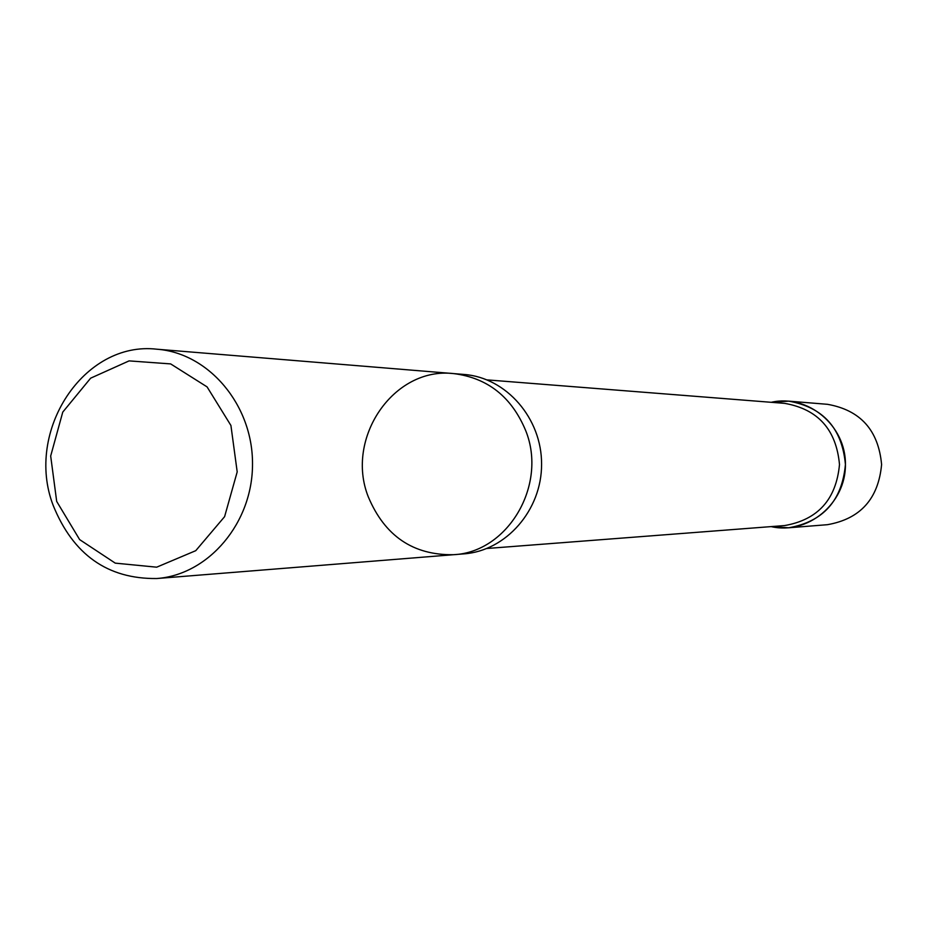 <?xml version="1.0" encoding="UTF-8"?>
<svg xmlns="http://www.w3.org/2000/svg" width="928" height="928" viewBox="0 0 928 928"><rect width="100%" height="100%" fill="white"/><g stroke="black" fill="none" stroke-linecap="round" stroke-linejoin="round"><path stroke-width="1.39" d="M56.689 501.422L50.68 456.019L62.756 412.113L90.642 378.172L129.085 360.888L170.648 363.904L207.083 386.895L230.921 425.476L237.197 471.888L224.599 516.664L195.762 550.675L156.67 567.182L115.246 563.134L79.646 539.609L56.689 501.422M53.105 505.215C24.662 431.149 83.856 340.576 156.96 349.218C208.893 353.046 252.868 405.153 252.509 463.965C252.752 522.777 208.684 574.803 156.751 578.527C107.613 579.095 73.068 554.654 53.105 505.215M453.606 373.59C487.652 377.847 511.699 396.906 525.758 430.766C547.624 485.112 507.894 552.346 453.432 554.712C507.894 552.346 547.624 485.112 525.758 430.766C511.699 396.906 487.652 377.847 453.606 373.59C393.716 366.525 344.856 438.202 368.312 496.898C384.784 536.024 413.157 555.292 453.432 554.712L463.988 553.865C506.178 550.803 541.778 510.11 541.581 464.232C541.859 418.366 506.34 377.603 464.162 374.46L156.96 349.218M487.084 379.888L784.694 403.367C818.02 409.213 836.29 429.606 839.492 464.522C836.221 499.426 817.916 519.773 784.578 525.573L486.922 548.483M771.284 402.3C807.847 393.832 845.918 425.43 845.431 464.522C845.837 503.626 807.72 535.143 771.168 526.605L788.661 527.788C823.136 521.722 842.067 500.633 845.431 464.522C842.125 428.411 823.24 407.288 788.777 401.151L771.284 402.3M788.788 401.151L827.521 404.318C860.43 410.164 878.445 430.244 881.6 464.557C878.387 498.87 860.326 518.914 827.416 524.691L788.661 527.788M156.751 578.527L453.432 554.712"/></g></svg>
